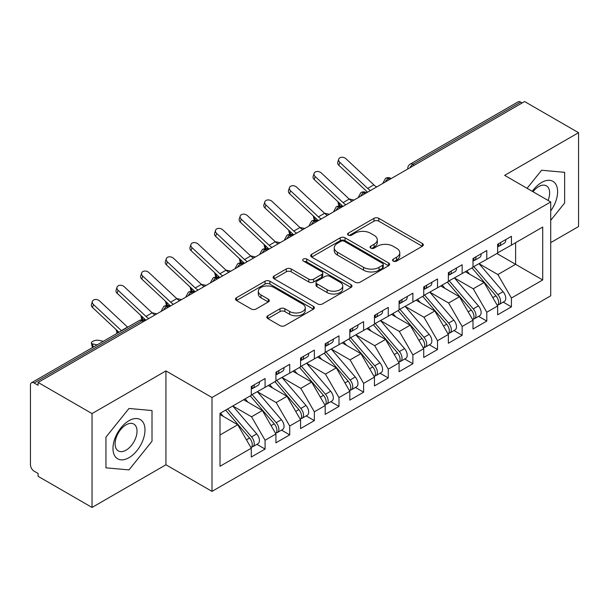 <?xml version="1.0" encoding="UTF-8"?>
<svg xmlns="http://www.w3.org/2000/svg" width="609" height="609" viewBox="0 0 609 609"><rect width="100%" height="100%" fill="white"/><g stroke="black" fill="none" stroke-linecap="round" stroke-linejoin="round"><path stroke-width="0.91" d="M393.254 261.094A2.39 1.385 0 0 0 396.634 261.094L422.326 246.257A3.418 1.972 0 0 0 423.331 244.864A3.418 1.972 0 0 0 422.326 243.471L378.806 218.342A3.418 1.972 0 0 0 373.964 218.342L348.279 233.171A2.39 1.385 0 0 0 347.579 234.153A2.39 1.385 0 0 0 348.279 235.127A2.39 1.385 0 0 0 351.659 235.127L354.986 233.209A10.939 6.318 0 0 1 370.462 233.209L374.086 235.302A10.939 6.318 0 0 1 377.291 239.771A10.939 6.318 0 0 1 374.086 244.232L370.767 246.158A2.39 1.385 0 0 0 370.059 247.132A2.39 1.385 0 0 0 370.767 248.107A2.39 1.385 0 0 0 374.147 248.107L377.473 246.188A10.939 6.318 0 0 1 392.95 246.188L396.573 248.282A10.939 6.318 0 0 1 399.778 252.75A10.939 6.318 0 0 1 396.573 257.219L393.254 259.137A2.39 1.385 0 0 0 392.546 260.112A2.39 1.385 0 0 0 393.254 261.094L393.254 259.137M267.815 315.782A3.418 1.972 0 0 0 266.818 317.175A3.418 1.972 0 0 0 267.815 318.576L280.026 325.625A3.418 1.972 0 0 0 284.867 325.625L313.399 309.151A3.418 1.972 0 0 0 314.396 307.751A3.418 1.972 0 0 0 313.399 306.357L269.871 281.229A3.418 1.972 0 0 0 265.037 281.229L236.505 297.702A3.418 1.972 0 0 0 235.508 299.095A3.418 1.972 0 0 0 236.505 300.496L251.258 309.007A3.418 1.972 0 0 0 256.092 309.007L268.303 301.957A3.418 1.972 0 0 0 269.307 300.564A3.418 1.972 0 0 0 268.303 299.171L260.987 294.946A9.15 5.283 0 0 1 258.307 291.209A9.15 5.283 0 0 1 263.956 286.329A9.15 5.283 0 0 1 273.921 287.478L302.574 304.02A9.15 5.283 0 0 1 305.254 307.751A9.15 5.283 0 0 1 299.613 312.63A9.15 5.283 0 0 1 289.64 311.488L284.867 308.733A3.418 1.972 0 0 0 280.026 308.733L267.815 315.782L267.815 318.576M550.711 242.633L578.55 226.563L578.55 132.693L524.6 101.551L38.085 382.437L38.085 385.284L34.142 383.008A5.222 3.015 -120 0 0 31.531 382.749A5.222 3.015 -120 0 0 30.45 385.139L30.45 464.781A5.222 3.015 -120 0 0 34.142 471.183L38.085 473.459L38.085 476.307L92.035 507.449L165.937 464.781L212.001 491.379L212.001 397.51L165.937 370.919L92.035 413.58L38.085 382.437M578.55 132.693L504.648 175.362L550.711 201.96L212.001 397.51M355.23 282.203A3.418 1.972 0 0 0 360.064 282.203L388.595 265.737A3.418 1.972 0 0 0 389.6 264.336A3.418 1.972 0 0 0 388.595 262.943L345.075 237.814A3.418 1.972 0 0 0 340.233 237.814L311.701 254.288A3.418 1.972 0 0 0 310.704 255.681A3.418 1.972 0 0 0 311.701 257.082L355.23 282.203M304.317 261.611A2.39 1.385 0 0 1 306.746 261.946L306.746 259.099L350.997 284.647A3.418 1.972 0 0 1 352.002 286.047A3.418 1.972 0 0 1 350.997 287.44L322.466 303.914A3.418 1.972 0 0 1 317.632 303.914L274.103 278.785L274.103 275.991A3.418 1.972 0 0 0 273.106 277.392A3.418 1.972 0 0 0 274.103 278.785M274.103 275.991L286.314 268.942A3.418 1.972 0 0 1 291.155 268.942L308.801 279.135A3.418 1.972 0 0 0 313.643 279.135L321.742 274.461A3.418 1.972 0 0 0 322.74 273.06A3.418 1.972 0 0 0 321.742 271.667L303.366 261.055A2.39 1.385 0 0 1 302.665 260.081A2.39 1.385 0 0 1 304.142 258.802A2.39 1.385 0 0 1 306.746 259.099M212.001 491.379L550.711 295.822L550.711 201.96M496.891 253.511L542.71 279.965L542.71 227.058L511.423 245.123L511.423 236.307L497.629 244.27L497.629 253.085L486.789 259.343L486.789 250.527L472.995 258.49L472.995 267.305L462.155 273.563L462.155 264.748L448.361 272.71L448.361 281.533L437.521 287.791L437.521 278.968L423.727 286.938L423.727 295.753L412.887 302.011L412.887 293.195L399.093 301.158L399.093 309.973L388.253 316.231L388.253 307.416L374.459 315.378L374.459 324.194L363.619 330.459L363.619 321.636L349.825 329.598L349.825 338.421L338.985 344.679L338.985 335.856L325.191 343.826L325.191 352.641L314.351 358.899L314.351 350.084L300.557 358.046L300.557 366.862L289.717 373.119L289.717 364.304L275.923 372.266L275.923 381.089L265.082 387.347L265.082 378.524L251.289 386.487L251.289 395.31L220.009 413.366L220.009 466.281L251.289 448.216L237.746 424.747L220.009 414.508M542.71 279.965L511.423 298.029L497.873 274.56L479.154 263.75M503.232 302.117L511.423 306.845L511.423 298.029M511.423 306.845L497.629 314.815L497.629 305.992L486.789 312.25L473.239 288.788L454.52 277.978M478.605 316.345L486.789 321.072L486.789 312.25M486.789 321.072L472.995 329.035L472.995 320.212L462.155 326.477L448.605 303.008L429.885 292.198M453.971 330.565L462.155 335.293L462.155 326.477M462.155 335.293L448.361 343.255L448.361 334.44L437.521 340.697L423.971 317.228L405.251 306.418M429.337 344.785L437.521 349.513L437.521 340.697M437.521 349.513L423.727 357.475L423.727 348.66L412.887 354.918L399.337 331.448L380.617 320.638M404.703 359.005L412.887 363.733L412.887 354.918M412.887 363.733L399.093 371.703L399.093 362.88L388.253 369.138L374.702 345.676L355.983 334.866M380.069 373.233L388.253 377.961L388.253 369.138M388.253 377.961L374.459 385.923L374.459 377.108L363.619 383.365L350.076 359.896L331.349 349.086M355.435 387.453L363.619 392.181L363.619 383.365M363.619 392.181L349.825 400.143L349.825 391.328L338.985 397.586L325.442 374.116L306.715 363.307M330.801 401.674L338.985 406.401L338.985 397.586M338.985 406.401L325.191 414.364L325.191 405.548L314.351 411.806L300.808 388.336L282.081 377.534M306.167 415.894L314.351 420.621L314.351 411.806M314.351 420.621L300.557 428.591L300.557 419.768L289.717 426.026L276.174 402.564L257.447 391.754M281.533 430.121L289.717 434.849L289.717 426.026M289.717 434.849L275.923 442.812L275.923 433.996L265.082 440.254L251.54 416.784L232.813 405.975M256.899 444.342L265.082 449.069L265.082 440.254M265.082 449.069L251.289 457.032L251.289 448.216M251.289 395.02L265.082 387.347M220.009 434.986L237.746 424.747M275.923 380.8L289.717 373.119M251.54 416.784L262.38 410.527L243.653 399.717M275.923 433.996L262.38 410.527M300.557 366.58L314.351 358.899M276.174 402.564L287.006 396.307L268.287 385.497M300.557 419.768L287.006 396.307M325.191 352.36L338.985 344.679M300.808 388.336L311.641 382.079L292.921 371.269M325.191 405.548L311.641 382.079M349.825 338.132L363.619 330.459M325.442 374.116L336.275 367.859L317.555 357.049M349.825 391.328L336.275 367.859M374.459 323.912L388.253 316.231M350.076 359.896L360.909 353.639L342.189 342.829M374.459 377.108L360.909 353.639M399.093 309.692L412.887 302.011M374.702 345.676L385.543 339.419L366.824 328.609M399.093 362.88L385.543 339.419M423.727 295.472L437.521 287.791M399.337 331.448L410.177 325.191L391.458 314.381M423.727 348.66L410.177 325.191M448.361 281.244L462.155 273.563M423.971 317.228L434.811 310.971L416.092 300.161M448.361 334.44L434.811 310.971M472.995 267.024L486.789 259.343M448.605 303.008L459.445 296.75L440.726 285.941M472.995 320.212L459.445 296.75M522.141 102.974L520.665 102.122L412.948 164.308L414.424 165.161M409.994 167.719A5.222 3.015 120 0 1 412.948 164.308A5.222 3.015 60 0 0 410.337 164.049L518.046 101.863A5.222 3.015 60 0 1 520.665 102.122M497.629 252.804L511.423 245.123M497.873 274.56L515.61 264.321L515.61 242.702L542.71 227.058M473.239 288.788L484.079 282.53L465.36 271.721M497.629 305.992L484.079 282.53M92.035 413.58L92.035 507.449M541.599 170.254L527.082 188.31L541.599 170.254L564.634 172.309L541.599 170.254M564.634 203.018L564.634 172.309L564.634 203.018L550.711 220.336L564.634 203.018M165.937 464.781L165.937 370.919M152.014 441.243L152.014 410.535L128.986 408.472L105.951 437.125L105.951 467.834L128.986 469.897L152.014 441.243L128.986 469.897L105.951 467.834L105.951 437.125L128.986 408.472L152.014 410.535L152.014 441.243M389.669 179.449L388.192 178.597A5.222 3.015 -120 0 0 385.581 178.338A5.222 3.015 -120 0 0 385.52 178.376L383.091 182.791A5.222 3.015 0 0 0 383.145 183.218M365.035 193.67L363.558 192.817A5.222 3.015 -120 0 0 360.947 192.558A5.222 3.015 -120 0 0 360.886 192.596L358.457 197.012A5.222 3.015 0 0 0 358.511 197.445M340.401 207.897L338.924 207.045A5.222 3.015 -120 0 0 336.313 206.786A5.222 3.015 -120 0 0 336.252 206.816L333.823 211.239A5.222 3.015 0 0 0 333.877 211.666M315.767 222.118L314.29 221.265A5.222 3.015 -120 0 0 311.679 221.006A5.222 3.015 -120 0 0 311.618 221.044L309.189 225.459A5.222 3.015 0 0 0 309.243 225.886M291.132 236.338L289.656 235.485A5.222 3.015 -120 0 0 287.045 235.226A5.222 3.015 -120 0 0 286.984 235.264L284.555 239.68A5.222 3.015 0 0 0 284.609 240.106M266.506 250.565L265.022 249.705A5.222 3.015 -120 0 0 262.41 249.446A5.222 3.015 -120 0 0 262.35 249.484L259.921 253.9A5.222 3.015 0 0 0 259.974 254.334M241.872 264.786L240.388 263.933A5.222 3.015 -120 0 0 237.776 263.674A5.222 3.015 -120 0 0 237.716 263.712L235.287 268.127A5.222 3.015 0 0 0 235.34 268.554M217.238 279.006L215.753 278.153A5.222 3.015 -120 0 0 213.142 277.894A5.222 3.015 -120 0 0 213.081 277.932L210.653 282.348A5.222 3.015 0 0 0 210.706 282.774M192.604 293.226L191.127 292.373A5.222 3.015 -120 0 0 188.508 292.114A5.222 3.015 -120 0 0 188.447 292.153L186.019 296.568A5.222 3.015 0 0 0 186.072 297.002M167.97 307.454L166.493 306.593A5.222 3.015 -120 0 0 163.874 306.335A5.222 3.015 -120 0 0 163.813 306.373L161.385 310.788A5.222 3.015 0 0 0 161.438 311.222M394.206 261.428L396.573 260.066A10.939 6.318 0 0 0 399.778 255.597L399.778 252.75M377.291 239.771L377.291 242.61A10.939 6.318 0 0 1 374.086 247.079L371.718 248.449M422.281 246.287L378.806 221.181A3.418 1.972 0 0 0 373.964 221.181L349.231 235.462M388.55 265.76L345.075 240.662A3.418 1.972 0 0 0 340.233 240.662L311.747 257.105M382.551 265.318A2.39 1.385 0 0 0 383.251 264.336A2.39 1.385 0 0 0 382.551 263.362L344.344 241.301A2.39 1.385 0 0 0 340.964 241.301L337.455 243.326A10.939 6.318 0 0 0 334.25 247.794A10.939 6.318 0 0 0 337.455 252.263L363.573 267.336A10.939 6.318 0 0 0 379.042 267.336L382.551 265.318L382.551 268.158A2.39 1.385 0 0 0 383.251 267.184L383.251 264.336M334.25 247.794L334.25 250.642A10.939 6.318 0 0 0 337.455 255.11L337.455 252.263M382.551 268.158L379.042 270.183A10.939 6.318 0 0 1 363.573 270.183L337.455 255.11M274.149 278.815L286.314 271.789L286.314 268.942M322.74 273.06L322.74 275.907A3.418 1.972 0 0 1 321.742 277.301L313.643 281.982A3.418 1.972 0 0 1 308.801 281.982L291.155 271.789A3.418 1.972 0 0 0 286.314 271.789M306.746 261.946L350.951 287.471M327.117 289.709A9.15 5.283 0 0 0 337.089 290.858A9.15 5.283 0 0 0 342.738 285.979A9.15 5.283 0 0 0 340.058 282.241L329.964 276.41A3.418 1.972 0 0 0 325.122 276.41L317.023 281.092A3.418 1.972 0 0 0 316.025 282.485A3.418 1.972 0 0 0 317.023 283.885L327.117 289.709L327.117 292.556A9.15 5.283 0 0 0 337.089 293.698A9.15 5.283 0 0 0 342.738 288.818L342.738 285.979M316.025 282.485L316.025 285.332A3.418 1.972 0 0 0 317.023 286.725L317.023 283.885M327.117 292.556L317.023 286.725M305.254 307.751L305.254 310.598A9.15 5.283 0 0 1 299.613 315.477A9.15 5.283 0 0 1 289.64 314.335L284.867 311.572A3.418 1.972 0 0 0 280.026 311.572L267.861 318.598M258.307 291.209L258.307 294.056A9.15 5.283 0 0 0 260.987 297.786L260.987 294.946M268.257 301.988L260.987 297.786M313.353 309.174L269.871 284.076A3.418 1.972 0 0 0 265.037 284.076L236.551 300.519M473.947 266.757L497.896 294.672A6.965 4.019 60 0 1 500.583 301.295A6.965 4.019 60 0 1 499.144 304.485L504.313 301.501A6.965 4.019 -120 0 0 505.759 298.311A6.965 4.019 -120 0 0 503.064 291.688L479.123 263.773M499.144 304.485A6.965 4.019 60 0 1 498.017 304.804M471.975 267.899L495.924 295.807A6.965 4.019 60 0 1 498.611 302.429A6.965 4.019 60 0 1 497.347 305.505M352.04 201.176A12.888 7.445 60 0 1 349.216 199.074L321.324 172.971A4.354 3.144 17.6 0 0 317.114 171.487A4.354 3.144 17.6 0 0 314.092 173.428A4.354 3.144 17.6 0 0 315.165 176.526L314.214 179.51L342.113 205.614A17.417 10.056 -120 0 0 342.996 206.398L339.799 205.713A4.354 1.66 166.9 0 1 338.634 204.921L337.873 201.648M469.646 274.195L466.806 270.883M349.117 198.976L353.996 200.049M497.629 246.98A6.965 4.019 -120 0 0 498.611 244.133A6.965 4.019 -120 0 0 498.604 243.707M498.017 246.508A6.965 4.019 -120 0 0 499.144 246.188A6.965 4.019 -120 0 0 500.583 242.999A6.965 4.019 -120 0 0 500.568 242.572M505.744 239.581A6.965 4.019 60 0 1 505.759 240.007A6.965 4.019 60 0 1 504.313 243.197L499.144 246.188M376.674 186.955A12.888 7.445 60 0 1 373.85 184.854L345.958 158.751A4.354 3.144 17.6 0 0 341.748 157.267A4.354 3.144 17.6 0 0 338.726 159.208A4.354 3.144 17.6 0 0 339.799 162.306L338.848 165.29A4.354 3.144 -162.4 0 1 337.782 162.192L338.726 159.208M370.516 190.51A12.888 7.445 60 0 1 367.691 188.409L339.799 162.306M338.848 165.29L366.747 191.393A17.417 10.056 -120 0 0 367.63 192.178M449.313 280.977L473.262 308.892A6.965 4.019 60 0 1 475.949 315.515A6.965 4.019 60 0 1 474.51 318.705L479.679 315.721A6.965 4.019 -120 0 0 481.125 312.531A6.965 4.019 -120 0 0 478.43 305.908L454.489 277.993M474.51 318.705A6.965 4.019 60 0 1 473.383 319.032M447.341 282.119L471.29 310.034A6.965 4.019 60 0 1 473.977 316.657A6.965 4.019 60 0 1 472.713 319.733M318.347 220.633L315.165 219.933A4.354 1.66 166.9 0 1 314 219.141L313.239 215.868M445.012 288.415L442.172 285.103M324.483 213.196L329.362 214.269M424.679 295.205L448.627 323.12A6.965 4.019 60 0 1 451.315 329.735A6.965 4.019 60 0 1 449.876 332.925L455.045 329.941A6.965 4.019 -120 0 0 456.491 326.751A6.965 4.019 -120 0 0 453.796 320.128L429.855 292.213M449.876 332.925A6.965 4.019 60 0 1 448.749 333.252M422.707 296.339L446.656 324.254A6.965 4.019 60 0 1 449.343 330.877A6.965 4.019 60 0 1 448.079 333.953M302.78 229.616A12.888 7.445 60 0 1 299.955 227.515L272.056 201.419A4.354 3.144 17.6 0 0 267.846 199.927A4.354 3.144 17.6 0 0 264.824 201.876A4.354 3.144 17.6 0 0 265.897 204.974L264.945 207.958L292.845 234.054A17.417 10.056 -120 0 0 293.728 234.846L290.531 234.153A4.354 1.66 166.9 0 1 289.366 233.361L288.605 230.095M420.377 302.635L417.538 299.323M299.849 227.423L304.728 228.489M400.044 309.425L423.993 337.34A6.965 4.019 60 0 1 426.681 343.963A6.965 4.019 60 0 1 425.242 347.153L430.411 344.161A6.965 4.019 -120 0 0 431.857 340.971A6.965 4.019 -120 0 0 429.17 334.349L405.221 306.441M425.242 347.153A6.965 4.019 60 0 1 424.115 347.473M398.073 310.56L422.022 338.475A6.965 4.019 60 0 1 424.709 345.097A6.965 4.019 60 0 1 423.445 348.173M269.079 249.073L265.897 248.381A4.354 1.66 166.9 0 1 264.732 247.589L263.971 244.316M395.743 316.855L392.904 313.551M275.215 241.644L280.102 242.709M375.41 323.645L399.359 351.56A6.965 4.019 60 0 1 402.047 358.183A6.965 4.019 60 0 1 400.608 361.373L405.777 358.389A6.965 4.019 -120 0 0 407.223 355.199A6.965 4.019 -120 0 0 404.536 348.576L380.587 320.661M400.608 361.373A6.965 4.019 60 0 1 399.481 361.693M373.439 324.787L397.388 352.702A6.965 4.019 60 0 1 400.083 359.318A6.965 4.019 60 0 1 398.811 362.393M244.445 263.294L241.263 262.601A4.354 1.66 166.9 0 1 240.098 261.809L239.337 258.536M371.109 331.083L368.27 327.771M250.581 255.864L255.468 256.937M472.995 261.2A6.965 4.019 -120 0 0 473.977 258.353A6.965 4.019 -120 0 0 473.969 257.927M473.383 260.728A6.965 4.019 -120 0 0 474.51 260.408A6.965 4.019 -120 0 0 475.949 257.219A6.965 4.019 -120 0 0 475.941 256.792M481.11 253.808A6.965 4.019 60 0 1 481.125 254.227A6.965 4.019 60 0 1 479.679 257.417L474.51 260.408M314.214 179.51A4.354 3.144 -162.4 0 1 313.148 176.412L314.092 173.428M345.882 204.731A12.888 7.445 60 0 1 343.057 202.63L315.165 176.526M448.361 275.42A6.965 4.019 -120 0 0 449.343 272.581A6.965 4.019 -120 0 0 449.335 272.154M448.749 274.948A6.965 4.019 -120 0 0 449.876 274.629A6.965 4.019 -120 0 0 451.315 271.439A6.965 4.019 -120 0 0 451.307 271.013M456.476 268.029A6.965 4.019 60 0 1 456.491 268.455A6.965 4.019 60 0 1 455.045 271.644L449.876 274.629M327.406 215.396A12.888 7.445 60 0 1 324.582 213.295L296.69 187.199A4.354 3.144 17.6 0 0 292.48 185.707A4.354 3.144 17.6 0 0 289.458 187.656A4.354 3.144 17.6 0 0 290.531 190.754L289.579 193.738A4.354 3.144 -162.4 0 1 288.514 190.64L289.458 187.656M321.255 218.951A12.888 7.445 60 0 1 318.423 216.85L290.531 190.754M289.579 193.738L317.479 219.834A17.417 10.056 -120 0 0 318.362 220.618M423.727 289.64A6.965 4.019 -120 0 0 424.709 286.801A6.965 4.019 -120 0 0 424.701 286.375M424.115 289.176A6.965 4.019 -120 0 0 425.242 288.849A6.965 4.019 -120 0 0 426.681 285.659A6.965 4.019 -120 0 0 426.673 285.233M431.842 282.249A6.965 4.019 60 0 1 431.857 282.675A6.965 4.019 60 0 1 430.411 285.865L425.242 288.849M264.945 207.958A4.354 3.144 -162.4 0 1 263.88 204.86L264.824 201.876M296.621 233.178A12.888 7.445 60 0 1 293.797 231.07L265.897 204.974M399.093 303.868A6.965 4.019 -120 0 0 400.083 301.021A6.965 4.019 -120 0 0 400.067 300.595M399.481 303.396A6.965 4.019 -120 0 0 400.608 303.076A6.965 4.019 -120 0 0 402.047 299.887A6.965 4.019 -120 0 0 402.039 299.461M407.208 296.469A6.965 4.019 60 0 1 407.223 296.895A6.965 4.019 60 0 1 405.777 300.085L400.608 303.076M278.146 243.844A12.888 7.445 60 0 1 275.321 241.743L247.421 215.639A4.354 3.144 17.6 0 0 243.212 214.155A4.354 3.144 17.6 0 0 240.19 216.096A4.354 3.144 17.6 0 0 241.263 219.194L240.311 222.178A4.354 3.144 -162.4 0 1 239.246 219.08L240.19 216.096M271.987 247.399A12.888 7.445 60 0 1 269.163 245.298L241.263 219.194M240.311 222.178L268.211 248.282A17.417 10.056 -120 0 0 269.094 249.066M550.711 210.904A22.647 13.071 120 0 0 556.885 186.628A22.647 13.071 120 0 0 541.599 182.472A22.647 13.071 120 0 0 532.274 191.31M548.062 200.422A15.499 8.952 120 0 0 546.433 185.852A15.499 8.952 120 0 0 538.683 186.62A15.499 8.952 120 0 0 533.004 191.736M128.986 457.671A22.647 13.071 120 0 0 144.995 429.939A22.647 13.071 120 0 0 128.986 420.697A22.647 13.071 120 0 0 112.969 448.43A22.647 13.071 120 0 0 128.986 457.671M126.071 450.158A15.499 8.952 120 0 0 136.195 436.501A15.499 8.952 120 0 0 133.82 424.077A15.499 8.952 120 0 0 126.071 424.846A15.499 8.952 120 0 0 115.938 438.503A15.499 8.952 120 0 0 118.321 450.926A15.499 8.952 120 0 0 126.071 450.158M350.776 337.866L374.725 365.781A6.965 4.019 60 0 1 377.413 372.404A6.965 4.019 60 0 1 375.974 375.593L381.143 372.609A6.965 4.019 -120 0 0 382.589 369.419A6.965 4.019 -120 0 0 379.902 362.797L355.953 334.881M375.974 375.593A6.965 4.019 60 0 1 374.847 375.92M348.812 339.007L372.754 366.923A6.965 4.019 60 0 1 375.448 373.545A6.965 4.019 60 0 1 374.177 376.621M228.877 272.284A12.888 7.445 60 0 1 226.053 270.183L198.153 244.087A4.354 3.144 17.6 0 0 193.944 242.595A4.354 3.144 17.6 0 0 190.922 244.544A4.354 3.144 17.6 0 0 191.995 247.642L191.043 250.626L218.943 276.722A17.417 10.056 -120 0 0 219.826 277.506L216.629 276.821A4.354 1.66 166.9 0 1 215.464 276.029L214.703 272.756M346.475 345.303L343.636 341.992M225.947 270.084L230.834 271.157M374.459 318.088A6.965 4.019 -120 0 0 375.448 315.241A6.965 4.019 -120 0 0 375.433 314.815M374.847 317.616A6.965 4.019 -120 0 0 375.974 317.297A6.965 4.019 -120 0 0 377.413 314.107A6.965 4.019 -120 0 0 377.405 313.681M382.574 310.697A6.965 4.019 60 0 1 382.589 311.115A6.965 4.019 60 0 1 381.143 314.305L375.974 317.297M253.511 258.064A12.888 7.445 60 0 1 250.687 255.963L222.787 229.859A4.354 3.144 17.6 0 0 218.578 228.375A4.354 3.144 17.6 0 0 215.556 230.316A4.354 3.144 17.6 0 0 216.629 233.414L215.677 236.399A4.354 3.144 -162.4 0 1 214.612 233.3L215.556 230.316M247.353 261.619A12.888 7.445 60 0 1 244.529 259.518L216.629 233.414M215.677 236.399L243.577 262.502A17.417 10.056 -120 0 0 244.46 263.286M326.142 352.093L350.091 380.008A6.965 4.019 60 0 1 352.778 386.624A6.965 4.019 60 0 1 351.34 389.813L356.509 386.829A6.965 4.019 -120 0 0 357.955 383.64A6.965 4.019 -120 0 0 355.268 377.017L331.319 349.102M351.34 389.813A6.965 4.019 60 0 1 350.213 390.141M324.178 353.228L348.12 381.143A6.965 4.019 60 0 1 350.814 387.766A6.965 4.019 60 0 1 349.543 390.841M204.243 286.512A12.888 7.445 60 0 1 201.419 284.403L173.519 258.307A4.354 3.144 17.6 0 0 169.31 256.815A4.354 3.144 17.6 0 0 166.287 258.764A4.354 3.144 17.6 0 0 167.361 261.862L166.409 264.846L194.309 290.942A17.417 10.056 -120 0 0 195.192 291.734L191.995 291.041A4.354 1.66 166.9 0 1 190.83 290.249L190.069 286.984M321.841 359.523L319.002 356.212M201.313 284.312L206.2 285.377M349.825 332.308A6.965 4.019 -120 0 0 350.814 329.469A6.965 4.019 -120 0 0 350.799 329.043M350.213 331.836A6.965 4.019 -120 0 0 351.34 331.517A6.965 4.019 -120 0 0 352.778 328.327A6.965 4.019 -120 0 0 352.771 327.901M357.94 324.917A6.965 4.019 60 0 1 357.955 325.343A6.965 4.019 60 0 1 356.509 328.533L351.34 331.517M191.043 250.626A4.354 3.144 -162.4 0 1 189.978 247.528L190.922 244.544M222.719 275.839A12.888 7.445 60 0 1 219.895 273.738L191.995 247.642M301.516 366.313L325.457 394.229A6.965 4.019 60 0 1 328.152 400.851A6.965 4.019 60 0 1 326.706 404.041L331.882 401.049A6.965 4.019 -120 0 0 333.321 397.86A6.965 4.019 -120 0 0 330.634 391.244L306.685 363.329M326.706 404.041A6.965 4.019 60 0 1 325.579 404.361M299.544 367.448L323.486 395.363A6.965 4.019 60 0 1 326.18 401.986A6.965 4.019 60 0 1 324.909 405.061M179.609 300.732A12.888 7.445 60 0 1 176.785 298.631L148.885 272.527A4.354 3.144 17.6 0 0 144.676 271.043A4.354 3.144 17.6 0 0 141.661 272.984A4.354 3.144 17.6 0 0 142.727 276.083L141.783 279.067L169.675 305.17A17.417 10.056 -120 0 0 170.558 305.954L167.361 305.269A4.354 1.66 166.9 0 1 166.196 304.477L165.442 301.204M297.207 373.751L294.368 370.439M176.679 298.532L181.566 299.598M325.191 346.529A6.965 4.019 -120 0 0 326.18 343.689A6.965 4.019 -120 0 0 326.165 343.263M325.579 346.064A6.965 4.019 -120 0 0 326.706 345.737A6.965 4.019 -120 0 0 328.152 342.547A6.965 4.019 -120 0 0 328.137 342.121M333.306 339.137A6.965 4.019 60 0 1 333.321 339.563A6.965 4.019 60 0 1 331.882 342.753L326.706 345.737M166.409 264.846A4.354 3.144 -162.4 0 1 165.343 261.748L166.287 258.764M198.085 290.067A12.888 7.445 60 0 1 195.261 287.958L167.361 261.862M276.882 380.534L300.823 408.449A6.965 4.019 60 0 1 303.518 415.072A6.965 4.019 60 0 1 302.072 418.261L307.248 415.277A6.965 4.019 -120 0 0 308.687 412.087A6.965 4.019 -120 0 0 306 405.465L282.051 377.55M302.072 418.261A6.965 4.019 60 0 1 300.945 418.581M274.91 381.676L298.852 409.591A6.965 4.019 60 0 1 301.546 416.206A6.965 4.019 60 0 1 300.275 419.289M145.909 320.182L142.727 319.489A4.354 1.66 166.9 0 1 141.57 318.697L140.808 315.424M272.573 387.971L269.734 384.66M152.044 312.752L156.932 313.825M300.557 360.756A6.965 4.019 -120 0 0 301.546 357.909A6.965 4.019 -120 0 0 301.531 357.483M300.945 360.284A6.965 4.019 -120 0 0 302.072 359.965A6.965 4.019 -120 0 0 303.518 356.775A6.965 4.019 -120 0 0 303.503 356.349M308.672 353.357A6.965 4.019 60 0 1 308.687 353.783A6.965 4.019 60 0 1 307.248 356.973L302.072 359.965M141.783 279.067A4.354 3.144 -162.4 0 1 140.709 275.968L141.661 272.984M173.451 304.287A12.888 7.445 60 0 1 170.627 302.186L142.727 276.083M252.248 394.761L276.189 422.669A6.965 4.019 60 0 1 278.884 429.292A6.965 4.019 60 0 1 277.438 432.481L282.614 429.497A6.965 4.019 -120 0 0 284.053 426.308A6.965 4.019 -120 0 0 281.366 419.685L257.417 391.77M277.438 432.481A6.965 4.019 60 0 1 276.311 432.809M250.276 395.896L274.217 423.811A6.965 4.019 60 0 1 276.912 430.434A6.965 4.019 60 0 1 275.641 433.509M117.172 333.306A4.354 1.66 166.9 0 1 116.936 332.917L116.174 329.644M247.939 402.191L245.1 398.88M127.41 326.972L127.936 327.086M275.923 374.977A6.965 4.019 -120 0 0 276.912 372.129A6.965 4.019 -120 0 0 276.897 371.703M276.311 374.505A6.965 4.019 -120 0 0 277.438 374.185A6.965 4.019 -120 0 0 278.884 370.995A6.965 4.019 -120 0 0 278.869 370.569M284.038 367.585A6.965 4.019 60 0 1 284.053 368.011A6.965 4.019 60 0 1 282.614 371.201L277.438 374.185M154.975 314.952A12.888 7.445 60 0 1 152.151 312.851L124.251 286.748A4.354 3.144 17.6 0 0 120.042 285.263A4.354 3.144 17.6 0 0 117.027 287.212A4.354 3.144 17.6 0 0 118.093 290.303L117.149 293.287A4.354 3.144 -162.4 0 1 116.075 290.188L117.027 287.212M148.817 318.507A12.888 7.445 60 0 1 145.993 316.406L118.093 290.303M117.149 293.287L145.041 319.39A17.417 10.056 -120 0 0 145.924 320.174M227.614 408.982L251.555 436.897A6.965 4.019 60 0 1 254.25 443.519A6.965 4.019 60 0 1 252.804 446.701L257.98 443.717A6.965 4.019 -120 0 0 259.419 440.528A6.965 4.019 -120 0 0 256.732 433.905L232.783 405.99M252.804 446.701A6.965 4.019 60 0 1 251.677 447.029M225.642 410.116L249.583 438.031A6.965 4.019 60 0 1 252.278 444.654A6.965 4.019 60 0 1 251.015 447.729M92.538 347.526A4.354 1.66 166.9 0 1 92.302 347.138L91.35 343.065A4.354 1.66 -13.1 0 0 92.515 343.849L97.143 344.869M103.302 341.314L98.673 340.294A4.354 1.66 -13.1 0 0 93.832 340.88A4.354 1.66 -13.1 0 0 91.35 343.065M223.305 416.411L220.466 413.108M251.289 389.197A6.965 4.019 -120 0 0 252.278 386.357A6.965 4.019 -120 0 0 252.263 385.931M251.677 388.725A6.965 4.019 -120 0 0 252.804 388.405A6.965 4.019 -120 0 0 254.25 385.215A6.965 4.019 -120 0 0 254.235 384.789M259.404 381.805A6.965 4.019 60 0 1 259.419 382.231A6.965 4.019 60 0 1 257.98 385.421L252.804 388.405M127.692 327.231A12.888 7.445 60 0 1 127.517 327.071L99.617 300.975A4.354 3.144 17.6 0 0 95.407 299.483A4.354 3.144 17.6 0 0 92.393 301.432A4.354 3.144 17.6 0 0 93.459 304.53L92.515 307.515A4.354 3.144 -162.4 0 1 91.441 304.416L92.393 301.432M121.534 330.786A12.888 7.445 60 0 1 121.358 330.626L93.459 304.53M92.515 307.515L118.968 332.263M143.336 321.674L141.859 320.821L34.142 383.008M144.866 320.791L144.47 320.562A5.222 3.015 120 0 0 141.859 320.821A5.222 3.015 -120 0 0 139.24 320.562L31.531 382.749M391.199 178.566L390.803 178.338A5.222 3.015 120 0 0 388.192 178.597A5.222 3.015 120 0 0 385.36 181.939M407.726 169.028L407.726 168.571A5.222 3.015 0 0 0 407.779 168.998M366.565 192.787L366.169 192.558A5.222 3.015 120 0 0 363.558 192.817A5.222 3.015 120 0 0 360.726 196.167M341.931 207.014L341.535 206.786A5.222 3.015 120 0 0 338.924 207.045A5.222 3.015 120 0 0 336.092 210.387M317.297 221.234L316.908 221.006A5.222 3.015 120 0 0 314.29 221.265A5.222 3.015 120 0 0 311.458 224.607M292.67 235.455L292.274 235.226A5.222 3.015 120 0 0 289.656 235.485A5.222 3.015 120 0 0 286.824 238.827M268.036 249.675L267.64 249.446A5.222 3.015 120 0 0 265.022 249.705A5.222 3.015 120 0 0 262.19 253.055M243.402 263.903L243.006 263.674A5.222 3.015 120 0 0 240.388 263.933A5.222 3.015 120 0 0 237.556 267.275M218.768 278.123L218.372 277.894A5.222 3.015 120 0 0 215.753 278.153A5.222 3.015 120 0 0 212.922 281.495M194.134 292.343L193.738 292.114A5.222 3.015 120 0 0 191.127 292.373A5.222 3.015 120 0 0 188.288 295.715M169.5 306.571L169.104 306.335A5.222 3.015 120 0 0 166.493 306.593A5.222 3.015 120 0 0 163.654 309.943M396.573 260.066L396.573 257.219M370.767 248.107L370.767 246.158M374.086 247.079L374.086 244.232M348.279 235.127L348.279 233.171M373.964 221.181L373.964 218.342M378.806 221.181L378.806 218.342M422.326 246.257L422.326 243.471M311.701 257.082L311.701 254.288M340.233 240.662L340.233 237.814M345.075 240.662L345.075 237.814M388.595 265.737L388.595 262.943M363.573 270.183L363.573 267.336M379.042 270.183L379.042 267.336M291.155 271.789L291.155 268.942M308.801 281.982L308.801 279.135M313.643 281.982L313.643 279.135M321.742 277.301L321.742 274.461M350.997 287.44L350.997 284.647M280.026 311.572L280.026 308.733M284.867 311.572L284.867 308.733M289.64 314.335L289.64 311.488M268.303 301.957L268.303 299.171M236.505 300.496L236.505 297.702M265.037 284.076L265.037 281.229M269.871 284.076L269.871 281.229M313.399 309.151L313.399 306.357M339.122 202.82L339.799 205.713M495.924 295.807L492.795 297.618M503.064 291.688L497.896 294.672M367.691 188.409L373.85 184.854M314.488 217.04L315.165 219.933M471.29 310.034L468.161 311.838M478.43 305.908L473.262 308.892M289.861 231.26L290.531 234.153M446.656 324.254L443.527 326.059M453.796 320.128L448.627 323.12M265.227 245.488L265.897 248.381M422.022 338.475L418.893 340.286M429.17 334.349L423.993 337.34M240.593 259.708L241.263 262.601M397.388 352.702L394.259 354.507M404.536 348.576L399.359 351.56M343.057 202.63L349.216 199.074M318.423 216.85L324.582 213.295M293.797 231.07L299.955 227.515M269.163 245.298L275.321 241.743M215.959 273.928L216.629 276.821M372.754 366.923L369.625 368.727M379.902 362.797L374.725 365.781M244.529 259.518L250.687 255.963M191.325 288.148L191.995 291.041M348.12 381.143L344.991 382.954M355.268 377.017L350.091 380.008M219.895 273.738L226.053 270.183M166.691 302.376L167.361 305.269M323.486 395.363L320.357 397.175M330.634 391.244L325.457 394.229M195.261 287.958L201.419 284.403M142.057 316.596L142.727 319.489M298.852 409.591L295.723 411.395M306 405.465L300.823 408.449M170.627 302.186L176.785 298.631M117.423 330.816L117.902 332.879M274.217 423.811L271.089 425.615M281.366 419.685L276.189 422.669M145.993 316.406L152.151 312.851M92.515 343.849L93.268 347.107M249.583 438.031L246.455 439.843M256.732 433.905L251.555 436.897M121.358 330.626L127.517 327.071M390.803 178.338A5.222 5.222 0 0 0 385.581 178.338M410.337 164.049A5.222 5.222 0 0 0 407.726 168.571M366.169 192.558A5.222 5.222 0 0 0 360.947 192.558M383.091 182.791L383.091 183.248M341.535 206.786A5.222 5.222 0 0 0 336.313 206.786M358.457 197.012L358.457 197.476M316.908 221.006A5.222 5.222 0 0 0 311.679 221.006M333.823 211.239L333.823 211.696M292.274 235.226A5.222 5.222 0 0 0 287.045 235.226M309.189 225.459L309.189 225.916M267.64 249.446A5.222 5.222 0 0 0 262.41 249.446M284.555 239.68L284.555 240.136M243.006 263.674A5.222 5.222 0 0 0 237.776 263.674M259.921 253.9L259.921 254.364M218.372 277.894A5.222 5.222 0 0 0 213.142 277.894M235.287 268.127L235.287 268.584M193.738 292.114A5.222 5.222 0 0 0 188.508 292.114M210.653 282.348L210.653 282.804M169.104 306.335A5.222 5.222 0 0 0 163.874 306.335M186.019 296.568L186.019 297.032M144.47 320.562A5.222 5.222 0 0 0 139.24 320.562M161.385 310.788L161.385 311.252"/></g></svg>
